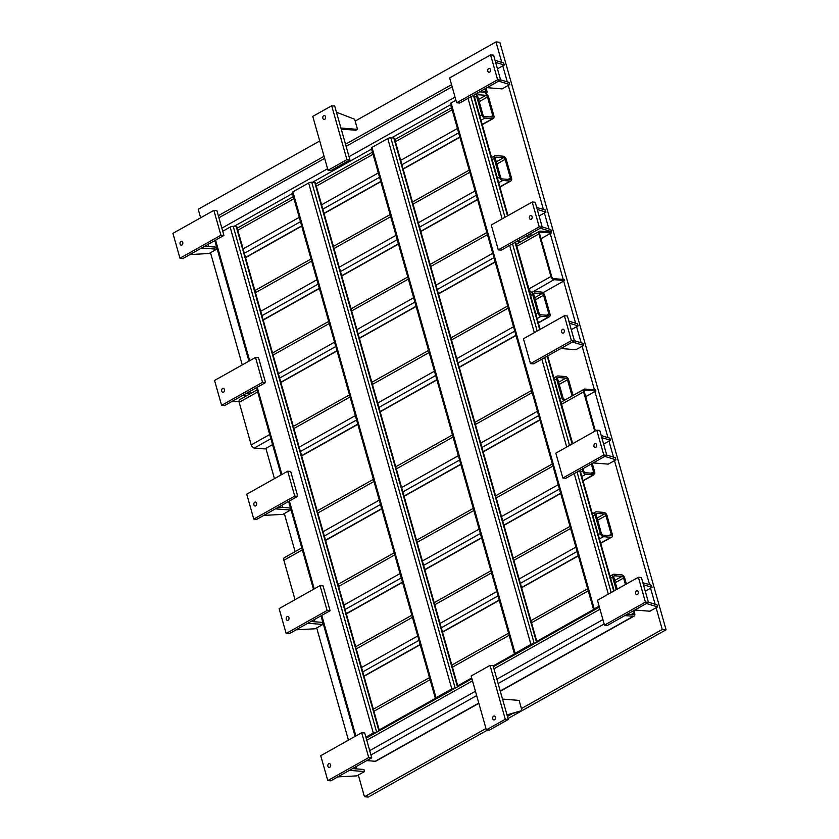 <?xml version="1.0" encoding="UTF-8"?>
<svg xmlns="http://www.w3.org/2000/svg" width="839" height="839" viewBox="0 0 839 839"><rect width="100%" height="100%" fill="white"/><g stroke="black" fill="none" stroke-linecap="round" stroke-linejoin="round"><path stroke-width="1.26" d="M349.034 156.694L334.698 106.018L331.688 105.777L346.927 159.63L349.936 159.871L349.034 156.694L455.063 97.125M496.887 679.181L493.049 665.642L490.039 665.4L505.277 719.254L508.287 719.495L496.887 679.181L602.916 619.612M479.772 115.929L481.838 114.775L476.552 96.118L474.496 97.282M497.433 178.34L499.488 177.176L494.213 158.529L492.147 159.683M535.869 314.195L537.935 313.041L532.66 294.384L530.594 295.548M559.781 398.703L561.847 397.539L556.572 378.882L554.506 380.046M580.567 472.147L582.633 470.994L582.109 469.137M598.228 534.558L600.294 533.394L595.019 514.747L592.953 515.901M616.225 589.702L612.669 577.148L610.614 578.312M515.387 654.336L515.073 654.305A2.255 0.671 164.2 0 1 514.475 654.032L371.32 148.136A2.255 0.671 -15.8 0 1 371.992 147.402L515.146 653.298L530.909 644.446L387.744 138.55L371.992 147.402M516.174 653.885L515.901 653.361L531.653 644.509L533.51 644.153M387.744 138.55A2.255 0.671 -15.8 0 1 390.827 137.785L534.296 643.712M533.982 643.681A2.255 0.671 164.2 0 0 530.909 644.446M515.146 653.298A2.255 0.671 164.2 0 0 514.475 654.032M536.572 642.433L393.837 138.026L390.827 137.785M393.837 138.026A2.255 0.671 -15.8 0 1 394.435 138.299L537.023 642.181M482.184 124.455L492.503 118.656L484.973 118.058L481.009 120.292M492.503 118.656A3.387 2.024 60.7 0 0 493.28 118.498A3.387 2.024 60.7 0 0 493.877 115.73L488.602 97.072A3.387 2.024 60.7 0 0 485.456 93.79A3.387 2.024 60.7 0 0 486.242 93.632A3.387 2.024 60.7 0 0 486.84 90.853L486.085 88.189M473.899 95.174L477.16 93.349A3.387 2.024 60.7 0 1 477.936 93.192L477.265 93.139M477.16 93.349A3.387 2.024 60.7 0 0 476.552 96.118M481.838 114.775A3.387 2.024 60.7 0 0 484.973 118.058M487.469 96.988L492.745 115.635A1.688 1.017 -119.3 0 1 492.451 117.03A1.688 1.017 -119.3 0 1 492.063 117.103L484.533 116.506A1.688 1.017 -119.3 0 1 482.96 114.859L477.685 96.212A1.688 1.017 -119.3 0 1 477.989 94.828A1.688 1.017 -119.3 0 1 478.377 94.744L485.896 95.342A1.688 1.017 -119.3 0 1 487.469 96.988L479.216 101.624M485.131 88.724L485.708 90.769A1.688 1.017 -119.3 0 1 485.414 92.154A1.688 1.017 -119.3 0 1 485.026 92.238L479.635 91.808M378.966 730.979L236.231 226.572L233.221 226.331L376.69 732.258M236.231 226.572A2.255 0.671 -15.8 0 1 236.829 226.834L379.417 730.727M457.486 686.868L314.751 182.451L311.741 182.22L455.21 688.137M314.751 182.451A2.255 0.671 -15.8 0 1 315.349 182.724L457.937 686.617M221.853 228.145L216.892 210.599L213.872 210.358L220.919 235.224L223.929 235.465L221.853 228.145L327.588 168.744M499.845 186.856L510.154 181.067L502.634 180.469L498.66 182.692M510.154 181.067A3.387 2.024 60.7 0 0 510.941 180.909A3.387 2.024 60.7 0 0 511.538 178.13L506.253 159.483A3.387 2.024 60.7 0 0 503.117 156.19L495.597 155.593A3.387 2.024 60.7 0 0 494.811 155.75A3.387 2.024 60.7 0 0 494.213 158.529M499.488 177.176A3.387 2.024 60.7 0 0 502.634 180.469M505.13 159.389L510.406 178.046A1.688 1.017 -119.3 0 1 510.112 179.431A1.688 1.017 -119.3 0 1 509.713 179.515L502.194 178.917A1.688 1.017 -119.3 0 1 500.621 177.27L495.346 158.613A1.688 1.017 -119.3 0 1 495.639 157.229A1.688 1.017 -119.3 0 1 496.038 157.155L503.557 157.742A1.688 1.017 -119.3 0 1 505.13 159.389L496.877 164.025M527.71 235.287L528.339 237.51M517.726 240.898A3.387 2.024 60.7 0 0 519.351 242.565M526.756 235.822L527.385 238.045M521.355 241.433L519.844 241.317A1.688 1.017 -119.3 0 1 518.607 240.405M538.281 322.721L548.601 316.922L541.071 316.324L537.107 318.558M548.601 316.922A3.387 2.024 60.7 0 0 549.377 316.764A3.387 2.024 60.7 0 0 549.975 313.996L544.7 295.338A3.387 2.024 60.7 0 0 541.564 292.056L534.034 291.458A3.387 2.024 60.7 0 0 533.258 291.615A3.387 2.024 60.7 0 0 532.66 294.384M537.935 313.041A3.387 2.024 60.7 0 0 541.071 316.324M543.578 295.255L548.853 313.901A1.688 1.017 -119.3 0 1 548.549 315.286A1.688 1.017 -119.3 0 1 548.161 315.37L540.631 314.772A1.688 1.017 -119.3 0 1 539.068 313.125L533.782 294.479A1.688 1.017 -119.3 0 1 534.086 293.084A1.688 1.017 -119.3 0 1 534.474 293.01L542.004 293.608A1.688 1.017 -119.3 0 1 543.578 295.255L535.324 299.89M553.908 377.949L557.169 376.113A3.387 2.024 60.7 0 1 557.945 375.956L565.476 376.554A3.387 2.024 60.7 0 1 568.611 379.836L573.037 395.473M557.169 376.113A3.387 2.024 60.7 0 0 556.572 378.882M561.847 397.539A3.387 2.024 60.7 0 0 564.049 400.518M566.052 399.395L564.542 399.27A1.688 1.017 -119.3 0 1 562.979 397.634L557.694 378.976A1.688 1.017 -119.3 0 1 557.998 377.592A1.688 1.017 -119.3 0 1 558.386 377.508L565.916 378.106A1.688 1.017 -119.3 0 1 567.489 379.752L572.083 396.008M582.979 480.674L593.299 474.874L585.769 474.276L581.805 476.51M593.299 474.874A3.387 2.024 60.7 0 0 594.075 474.717A3.387 2.024 60.7 0 0 594.673 471.948L592.271 463.432M582.633 470.994A3.387 2.024 60.7 0 0 585.769 474.276M591.317 463.967L593.551 471.854A1.688 1.017 -119.3 0 1 593.246 473.248A1.688 1.017 -119.3 0 1 592.858 473.322L585.328 472.724A1.688 1.017 -119.3 0 1 583.766 471.078L583.063 468.602M600.64 543.074L610.96 537.285L603.43 536.687L599.466 538.911M610.96 537.285A3.387 2.024 60.7 0 0 611.736 537.128A3.387 2.024 60.7 0 0 612.334 534.349L607.058 515.702A3.387 2.024 60.7 0 0 603.923 512.409L596.393 511.811A3.387 2.024 60.7 0 0 595.617 511.968A3.387 2.024 60.7 0 0 595.019 514.747M600.294 533.394A3.387 2.024 60.7 0 0 603.43 536.687M605.926 515.607L611.212 534.265A1.688 1.017 -119.3 0 1 610.907 535.649A1.688 1.017 -119.3 0 1 610.519 535.733L602.989 535.135A1.688 1.017 -119.3 0 1 601.416 533.489L596.141 514.831A1.688 1.017 -119.3 0 1 596.445 513.447A1.688 1.017 -119.3 0 1 596.833 513.374L604.363 513.971A1.688 1.017 -119.3 0 1 605.926 515.607L597.672 520.243M478.859 703.323L375.998 761.109A3.387 2.024 -119.3 0 1 375.222 761.267L478.786 703.082M366.79 760.595L375.222 761.267M500.233 691.032L633.309 616.266L624.877 615.595M633.309 616.266A3.387 2.024 60.7 0 0 634.085 616.109A3.387 2.024 60.7 0 0 634.683 613.34L633.896 610.53M610.016 576.204L613.278 574.379A3.387 2.024 60.7 0 1 614.054 574.222L621.584 574.82A3.387 2.024 60.7 0 1 624.719 578.102L626.387 583.996M613.278 574.379A3.387 2.024 60.7 0 0 612.669 577.148M617.179 589.167L613.802 577.242A1.688 1.017 -119.3 0 1 614.106 575.858A1.688 1.017 -119.3 0 1 614.494 575.774L622.014 576.372A1.688 1.017 -119.3 0 1 623.587 578.019L625.433 584.531M632.942 611.075L633.56 613.246A1.688 1.017 -119.3 0 1 633.256 614.63A1.688 1.017 -119.3 0 1 632.868 614.714L627.247 614.263M327.776 780.585L320.739 755.708L361.682 732.709L368.72 757.575L327.776 780.585L330.786 780.815L371.74 757.816L365.888 737.156L373.292 732.992L230.138 227.096L222.734 231.26M454.895 688.116A2.255 0.671 164.2 0 0 451.812 688.882L308.658 182.986L292.905 191.837L436.06 697.733L451.812 688.882M436.06 697.733A2.255 0.671 164.2 0 0 435.389 698.468A2.255 0.671 164.2 0 0 435.986 698.74L436.301 698.761M437.088 698.321L436.804 697.796L452.567 688.945L454.423 688.588M435.389 698.468L292.234 192.571A2.255 0.671 -15.8 0 1 292.905 191.837M308.658 182.986A2.255 0.671 -15.8 0 1 311.741 182.22M594.232 608.873A2.255 0.671 164.2 0 0 593.572 609.607L450.417 103.7A2.255 0.671 -15.8 0 1 451.078 102.966L594.232 608.873L599.098 606.136M593.572 609.607A2.255 0.671 164.2 0 0 594.159 609.88L594.484 609.901M595.271 609.46L594.987 608.925L599.224 606.555M455.944 100.24L451.078 102.966M603.797 455.021L562.854 478.031L565.864 478.272L606.807 455.262L599.77 430.397L596.76 430.155L603.797 455.021L606.807 455.262M571.422 340.624L530.479 363.633L533.489 363.864L574.442 340.865L567.395 315.988L564.385 315.758L571.422 340.624L574.442 340.865M539.236 226.876L498.293 249.886L501.303 250.127L542.246 227.117L535.209 202.251L532.199 202.01L539.236 226.876L542.246 227.117M497.611 79.778L456.668 102.778L459.678 103.019L500.621 80.02L493.584 55.143L490.574 54.902L497.611 79.778L500.621 80.02M376.375 732.227A2.255 0.671 164.2 0 0 373.292 732.992M366.003 737.575L375.903 732.699M230.138 227.096A2.255 0.671 -15.8 0 1 233.221 226.331M330.105 610.719L323.067 585.842L320.058 585.601L327.095 610.477L330.105 610.719L321.757 615.406L355.872 735.971M365.888 737.156L364.692 732.95L361.682 732.709M220.919 235.224L179.966 258.234L182.975 258.475L223.929 235.465M265.554 382.574L258.517 357.697L255.507 357.456L262.544 382.332L265.554 382.574L257.195 387.261L281.883 474.475M297.74 496.31L290.703 471.445L287.693 471.203L294.73 496.08L297.74 496.31L289.382 501.009L314.247 588.873M368.72 757.575L371.74 757.816M328.762 763.731A1.993 1.479 -85.5 0 0 329.119 767.538A1.993 1.479 -85.5 0 0 329.433 763.574A1.993 1.479 -85.5 0 0 328.762 763.731M505.277 719.254L486.368 729.878L489.378 730.119L508.287 719.495M486.368 729.878L471.13 676.024L490.039 665.4M493.615 716.128A1.993 1.479 -85.5 0 0 493.972 719.935A1.993 1.479 -85.5 0 0 494.286 715.971A1.993 1.479 -85.5 0 0 493.615 716.128M648.432 602.371L641.395 577.494L638.385 577.253L645.422 602.129L648.432 602.371L607.488 625.37L604.479 625.128L597.441 600.263L638.385 577.253M636.476 590.845A1.993 1.479 -85.5 0 0 636.843 594.662A1.993 1.479 -85.5 0 0 637.158 590.698A1.993 1.479 -85.5 0 0 636.476 590.845M645.422 602.129L604.479 625.128M562.854 478.031L555.817 453.154L596.76 430.155M594.851 443.747A1.993 1.479 -85.5 0 0 595.218 447.554A1.993 1.479 -85.5 0 0 595.533 443.59A1.993 1.479 -85.5 0 0 594.851 443.747M530.479 363.633L523.442 338.757L564.385 315.758M562.487 329.349A1.993 1.479 -85.5 0 0 562.843 333.156A1.993 1.479 -85.5 0 0 563.158 329.192A1.993 1.479 -85.5 0 0 562.487 329.349M498.293 249.886L491.255 225.009L532.199 202.01M530.3 215.602A1.993 1.479 -85.5 0 0 530.657 219.409A1.993 1.479 -85.5 0 0 530.972 215.445A1.993 1.479 -85.5 0 0 530.3 215.602M456.668 102.778L449.631 77.912L490.574 54.902M488.676 68.504A1.993 1.479 -85.5 0 0 489.032 72.311A1.993 1.479 -85.5 0 0 489.347 68.347A1.993 1.479 -85.5 0 0 488.676 68.504M346.927 159.63L328.018 170.254L331.027 170.495L349.936 159.871M328.018 170.254L312.779 116.401L331.688 105.777M323.707 115.709A1.993 1.479 -85.5 0 0 324.064 119.516A1.993 1.479 -85.5 0 0 324.378 115.551A1.993 1.479 -85.5 0 0 323.707 115.709M179.966 258.234L172.928 233.357L213.872 210.358M180.951 241.38A1.993 1.479 -85.5 0 0 181.308 245.187A1.993 1.479 -85.5 0 0 181.623 241.223A1.993 1.479 -85.5 0 0 180.951 241.38M262.544 382.332L221.59 405.331L224.6 405.573L257.195 387.261M221.59 405.331L214.553 380.466L255.507 357.456M222.576 388.478A1.993 1.479 -85.5 0 0 222.933 392.285A1.993 1.479 -85.5 0 0 223.247 388.321A1.993 1.479 -85.5 0 0 222.576 388.478M294.73 496.08L253.777 519.079L256.786 519.32L289.382 501.009M253.777 519.079L246.739 494.213L287.693 471.203M254.762 502.225A1.993 1.479 -85.5 0 0 255.119 506.032A1.993 1.479 -85.5 0 0 255.434 502.068A1.993 1.479 -85.5 0 0 254.762 502.225M327.095 610.477L286.151 633.476L289.161 633.718L321.757 615.406M286.151 633.476L279.114 608.611L320.058 585.601M287.137 616.623A1.993 1.479 -85.5 0 0 287.494 620.43A1.993 1.479 -85.5 0 0 287.808 616.466A1.993 1.479 -85.5 0 0 287.137 616.623M500.579 79.841L509.2 82.484L509.787 84.561L498.618 81.142M486.987 87.675L502.1 88.882L509.787 84.561M337.771 776.893L356.827 775.876L364.525 771.555L363.937 769.489L352.569 768.587M349.412 770.359L364.525 771.555M648.39 602.192L657.01 604.835L657.598 606.901L646.429 603.493M634.798 610.026L649.91 611.222L657.598 606.901M270.892 438.724L254.248 448.078L264.914 448.917L272.56 444.628M254.248 448.078A3.262 1.951 -119.3 0 1 251.218 444.911L239.167 402.321A3.262 1.951 -119.3 0 1 239.744 399.647L257.08 389.915M574.39 340.697L583.021 343.329L583.608 345.406L572.429 341.987M560.798 348.531L575.911 349.727L583.608 345.406M263.771 515.398L282.827 514.38L290.525 510.06L289.937 507.983L278.569 507.081M275.412 508.853L290.525 510.06M341.221 129.08L355.946 130.244L357.519 129.363L354.656 119.243L336.449 112.227M340.928 128.042L357.519 129.363M572.68 443.684L561.532 404.272A3.262 1.951 -119.3 0 1 562.109 401.608L584.175 389.212A3.262 1.951 60.7 0 1 584.919 389.065L595.596 389.904L595.889 390.943L585.685 396.669M609.198 437.989L606.859 437.276M601.238 435.556L609.859 438.199L610.446 440.265L601.815 437.633M603.65 444.093L610.446 440.265M584.384 390.565L585.213 390.093A2.129 1.279 60.7 0 0 584.731 390.198A2.129 1.279 60.7 0 0 584.353 391.939L595.386 430.931M585.213 390.093L595.889 390.943M584.175 389.212A3.262 1.951 60.7 0 0 583.598 391.886L594.746 431.288M642.863 582.665L651.484 585.297L652.071 587.373L643.45 584.731M645.275 591.191L652.071 587.373M189.96 254.553L209.016 253.525L216.714 249.204L216.126 247.138L204.758 246.236M201.601 248.008L216.714 249.204M295.013 599.675L283.865 560.274A3.262 1.951 -119.3 0 1 284.442 557.599L301.778 547.867M568.863 321.159L577.494 323.802L578.071 325.868L569.45 323.235M571.275 329.685L578.071 325.868M606.765 455.095L615.386 457.727L615.973 459.803L604.804 456.385M593.163 462.929L608.285 464.124L615.973 459.803M243.226 395.117L247.253 395.431M246.383 393.334L250.41 393.659L249.77 391.435M231.585 401.65L239.01 401.252M542.99 292.696L564.647 280.53L564.353 279.502L553.677 278.653A2.129 1.279 60.7 0 1 551.705 276.576L539.655 233.987A2.129 1.279 60.7 0 1 540.033 232.246A2.129 1.279 60.7 0 1 540.515 232.141L551.192 232.99L551.412 231.658L540.243 228.239M551.192 232.99L540.987 238.716M542.204 226.95L550.835 229.582L551.412 231.658M550.898 231.952L540.232 231.103A3.262 1.951 60.7 0 0 539.477 231.26A3.262 1.951 60.7 0 0 538.9 233.924L550.95 276.524A3.262 1.951 60.7 0 0 553.971 279.691L532.356 292.119M531.916 292.087A3.262 1.951 -119.3 0 1 528.895 288.92L516.834 246.32A3.262 1.951 -119.3 0 1 517.411 243.656L539.477 231.26M553.971 279.691L564.647 280.53M536.677 207.411L545.298 210.054L545.885 212.12L537.264 209.488M539.089 215.948L545.885 212.12M528.612 234.784L532.639 235.098M495.052 60.314L503.673 62.946L504.26 65.023L495.639 62.38M497.464 68.84L504.26 65.023M506.997 714.901L521.973 710.528L519.11 700.408L502.519 699.086M521.973 710.528L507.102 715.3M296.146 629.795L315.202 628.778L322.9 624.457L322.312 622.381L310.944 621.479M307.777 623.262L322.9 624.457M508.025 718.541L666.072 629.753L499.824 42.254L496.006 41.95L501.785 62.369M485.98 728.483L364.462 796.746L368.279 797.05L487.658 729.982M656.108 607.74L662.254 629.449L666.072 629.753M502.771 65.862L507.312 81.907M508.298 85.389L543.41 209.477M544.396 212.959L548.937 229.005M550.216 233.536L563.2 279.408M563.672 281.075L575.596 323.225M576.582 326.707L581.123 342.752M582.119 346.245L594.442 389.81M594.914 391.488L607.897 437.36M608.957 441.104L613.498 457.15M614.484 460.642L649.596 584.72M650.582 588.212L655.123 604.258M200.636 217.794L198.214 209.247L319.732 140.983M355.18 121.068L496.006 41.95M364.462 796.746L358.316 775.047M356.585 768.902L355.956 766.678M348.447 740.145L316.691 627.939M314.95 621.804L314.331 619.581M295.097 551.622L284.316 513.541M282.586 507.396L281.956 505.183M274.447 478.649L265.879 448.383M242.261 364.902L210.505 252.696M208.775 246.551L208.145 244.338M662.254 629.449L521.418 708.567M511.979 713.874L507.427 716.433M452.137 86.763L346.108 146.332M599.979 609.24L493.951 668.809M243.079 248.91L299.25 217.353M293.965 198.696L237.794 230.253M260.73 311.311L316.911 279.754M311.626 261.107L255.455 292.664M278.391 373.722L334.562 342.165M329.287 323.508L273.115 355.065M299.177 447.177L355.348 415.62M350.073 396.962L293.902 428.519M323.088 531.674L379.259 500.117M373.984 481.46L317.813 513.017M343.875 605.129L400.046 573.572M394.77 554.915L338.599 586.471M361.536 667.529L417.707 635.972M412.431 617.326L356.25 648.883M379.197 729.94L435.368 698.384M430.082 679.726L373.911 711.283M518.45 652.616L518.282 652.018M519.708 651.221L519.876 651.809M321.589 204.8L378.337 172.918M373.061 154.271L316.313 186.143M452.148 109.836L395.4 141.718M400.685 160.364L457.423 128.482M245.481 257.426L301.662 225.869M324.001 213.316L380.749 181.444M403.098 168.891L459.835 137.009M458.66 132.845L401.912 164.727M379.574 177.281L322.826 209.152M300.477 221.706L244.306 253.263M478.597 99.442L485.896 95.342M478.377 94.744L477.716 95.111M490.375 116.967L492.745 115.635M450.679 104.644L391.582 137.848M371.593 149.08L312.496 182.273M292.496 193.505L233.976 226.383M324.651 158.382L218.916 217.783M483.337 92.101L485.708 90.769M339.25 267.201L395.998 235.329M390.722 216.672L333.974 248.554M469.809 172.236L413.061 204.118M418.336 222.775L475.084 190.893M263.142 319.837L319.313 288.28M341.662 275.727L398.41 243.845M420.748 231.291L477.496 199.409M476.321 195.246L419.573 227.128M397.225 239.681L340.487 271.563M318.138 284.117L261.967 315.674M496.258 161.854L503.557 157.742M496.038 157.155L495.377 157.522M508.035 179.378L510.406 178.046M356.911 329.612L413.658 297.73M408.373 279.072L351.635 310.954M487.469 234.647L430.722 266.519M435.997 285.176L492.745 253.294M493.972 257.657L437.234 289.539M414.886 302.092L358.148 333.964M335.799 346.517L279.628 378.074M280.803 382.238L336.974 350.681M359.323 338.127L416.071 306.256M438.409 293.702L495.157 261.82M377.697 403.066L434.445 371.184M429.159 352.527L372.422 384.409M508.245 308.102L451.508 339.973M456.783 358.631L513.531 326.749M301.589 455.692L357.76 424.135M380.109 411.582L436.846 379.7M459.195 367.146L515.943 335.275M514.758 331.111L458.021 362.983M435.672 375.536L378.924 407.418M356.585 419.972L300.414 451.529M534.705 297.709L542.004 293.608M534.474 293.01L533.814 293.377M546.483 315.233L548.853 313.901M401.608 487.564L458.356 455.682M453.07 437.035L396.333 468.907M532.157 392.6L475.419 424.482M480.695 443.128L537.442 411.257M325.501 540.201L381.672 508.633M404.02 496.08L460.758 464.208M483.107 451.655L539.855 419.773M538.669 415.609L481.932 447.491M459.583 460.045L402.835 491.916M380.497 504.48L324.326 536.037M558.617 382.206L565.916 378.106M558.386 377.508L557.725 377.886M567.489 379.752L559.235 384.388M422.395 561.018L479.132 529.136M473.857 510.49L417.119 542.361M552.943 466.054L496.206 497.936M501.481 516.583L558.229 484.701M346.287 613.645L402.458 582.088M424.807 569.534L481.544 537.663M503.893 525.109L560.641 493.227M559.456 489.064L502.718 520.946M480.369 533.499L423.622 565.371M401.283 577.924L345.112 609.492M591.18 473.186L593.551 471.854M440.056 623.419L496.793 591.547M491.518 572.89L434.77 604.772M570.604 528.455L513.867 560.337M519.142 578.994L575.879 547.112M363.948 676.056L420.119 644.499M442.468 631.945L499.205 600.063M521.554 587.51L578.291 555.628M577.117 551.464L520.369 583.346M498.03 595.9L441.283 627.782M418.944 640.335L362.763 671.892M597.053 518.072L604.363 513.971M596.833 513.374L596.172 513.741M608.841 535.597L611.212 534.265M457.706 685.83L471.686 677.975M493.133 665.925L514.454 653.948M509.179 635.291L452.431 667.173M588.265 590.866L531.517 622.737M536.803 641.395L593.54 609.513M614.714 580.473L622.014 576.372M614.494 575.774L613.833 576.141M623.587 578.019L615.333 582.654M604.143 623.964L498.114 683.533M476.667 695.583L370.932 754.985M472.504 680.859L366.769 740.26M369.705 750.632L475.43 691.231M631.19 614.578L633.56 613.246M440.622 695.657L440.79 696.244M439.363 697.041L439.196 696.454M608.327 594.138L574.212 473.574M566.703 447.04L541.837 359.176M534.328 332.643L509.651 245.428M502.142 218.895L468.026 98.331M613.718 591.117L579.602 470.553M572.093 444.009L547.227 356.156M539.718 329.612L515.041 242.408M507.532 215.875L473.416 95.3M470.878 96.726L504.994 217.301M512.503 243.834L537.18 331.038M544.689 357.582L569.545 445.436M577.054 471.979L611.18 592.544M598.794 606.786L598.962 607.384M597.536 608.181L597.378 607.593M215.571 240.153L249.686 360.728M251.218 444.911L269.697 434.529M257.646 391.939L239.167 402.321M583.598 391.886L561.532 404.272M302.344 549.891L283.865 560.274M528.895 288.92L550.95 276.524M538.9 233.924L516.834 246.32M539.687 232.613L540.515 232.141M245.554 257.667L301.725 226.111M324.074 213.557L380.812 181.685M403.16 169.132L459.908 137.25M482.247 124.696L493.28 118.498M237.206 228.156L293.377 196.599M315.716 184.045L372.464 152.163M394.812 139.61L451.55 107.728M218.329 215.686L324.064 156.285M345.511 144.235L451.539 84.666M263.215 320.079L319.386 288.522M341.735 275.968L398.473 244.086M420.821 231.533L477.569 199.651M499.908 187.097L510.941 180.909M254.857 290.556L311.038 258.999M333.377 246.446L390.125 214.574M412.463 202.021L469.211 170.139M491.56 157.585L494.811 155.75M280.876 382.479L337.047 350.922M359.386 338.369L416.134 306.497M438.482 293.944L495.22 262.062M272.518 352.967L328.689 321.41M351.038 308.857L407.785 276.975M430.124 264.421L486.872 232.539M301.652 455.934L357.834 424.377M380.172 411.823L436.92 379.941M459.269 367.388L516.006 335.516M538.355 322.963L549.377 316.764M293.304 426.422L349.475 394.865M371.824 382.311L428.572 350.429M450.91 337.876L507.658 305.994M529.996 293.44L533.258 291.615M325.574 540.442L381.745 508.885M404.083 496.321L460.831 464.449M483.18 451.896L539.917 420.014M317.215 510.92L373.386 479.363M395.735 466.809L452.483 434.927M474.822 422.374L531.569 390.502M346.35 613.896L402.531 582.329M424.87 569.775L481.617 537.904M503.966 525.35L560.704 493.468M583.053 480.915L594.075 474.717M338.002 584.374L394.173 552.817M416.522 540.264L473.259 508.382M495.608 495.828L552.356 463.957M364.011 676.297L420.182 644.74M442.531 632.187L499.278 600.304M521.617 587.751L578.365 555.869M600.714 543.315L611.736 537.128M355.663 646.775L411.834 615.218M434.183 602.664L490.92 570.793M513.269 558.239L570.006 526.357M592.355 513.804L595.617 511.968M373.324 709.186L429.495 677.629M451.833 665.075L508.581 633.193M530.93 620.64L587.667 588.758M366.171 738.163L471.906 678.761M493.353 666.711L599.392 607.142M500.306 691.273L634.085 616.109M473.867 95.048L507.983 215.623M515.492 242.156L540.169 329.36M547.678 355.904L572.534 443.758M580.043 470.301L614.158 590.866M355.117 736.39L321.001 615.826M313.492 589.293L288.637 501.428M281.128 474.895L256.451 387.681M248.942 361.148L214.815 240.583"/></g></svg>
